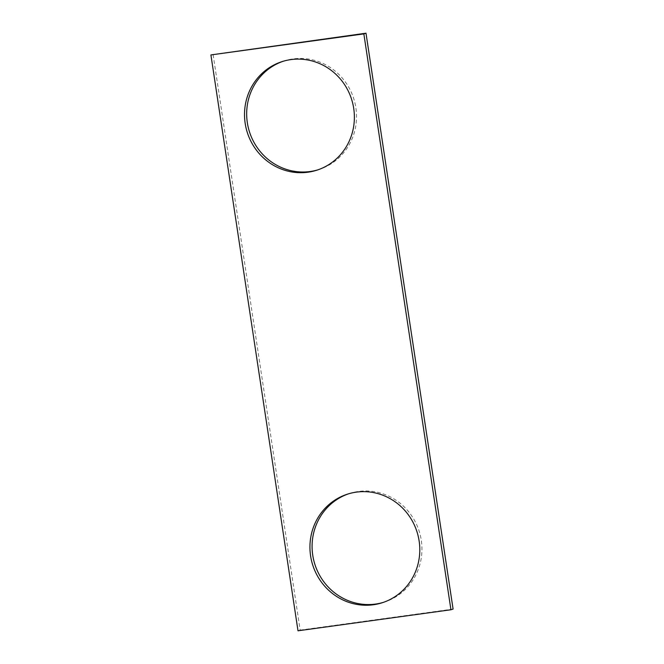 <?xml version="1.0" encoding="UTF-8"?>
<svg xmlns="http://www.w3.org/2000/svg" width="664" height="664" viewBox="0 0 664 664"><rect width="100%" height="100%" fill="white"/><g stroke="black" fill="none" stroke-linecap="round" stroke-linejoin="round"><path stroke-width="0.5" stroke-dasharray="3.32 2.49" d="M298.003 630.8L300.153 630.111L213.061 54.24M300.153 630.111L453.089 609.071M317.882 169.851A57.013 54.714 -107.7 0 0 318.952 169.519A57.013 54.714 -107.7 0 0 353.721 98.554A57.013 54.714 -107.7 0 0 284.242 60.914A57.013 54.714 -107.7 0 0 283.171 61.271M383.294 602.389A57.013 54.714 -107.7 0 0 384.373 602.057A57.013 54.714 -107.7 0 0 419.133 531.1A57.013 54.714 -107.7 0 0 349.662 493.452A57.013 54.714 -107.7 0 0 348.592 493.809M316.811 170.208L318.952 169.519M282.092 61.603L284.242 60.914M382.223 602.746L384.373 602.057M347.513 494.14L349.662 493.452"/><path stroke-width="1" d="M450.939 609.76L298.003 630.8L210.911 54.929L365.997 33.2L453.089 609.071L450.939 609.76L363.847 33.889L365.997 33.2M307.971 172.208A57.013 54.714 -107.7 0 0 316.811 170.208A57.013 54.714 -107.7 0 0 351.571 99.243A57.013 54.714 -107.7 0 0 282.092 61.603A57.013 54.714 -107.7 0 0 246.07 128.011A57.013 54.714 -107.7 0 0 307.971 172.208M283.171 61.271A57.013 54.714 -107.7 0 0 248.361 127.895A57.013 54.714 -107.7 0 0 310.113 171.519A57.013 54.714 -107.7 0 0 317.882 169.851M373.384 604.755A57.013 54.714 -107.7 0 0 382.223 602.746A57.013 54.714 -107.7 0 0 416.984 531.789A57.013 54.714 -107.7 0 0 347.513 494.14A57.013 54.714 -107.7 0 0 311.491 560.549A57.013 54.714 -107.7 0 0 373.384 604.755M348.592 493.809A57.013 54.714 -107.7 0 0 313.773 560.433A57.013 54.714 -107.7 0 0 375.533 604.066A57.013 54.714 -107.7 0 0 383.294 602.389M210.911 54.929L363.847 33.889"/></g></svg>
